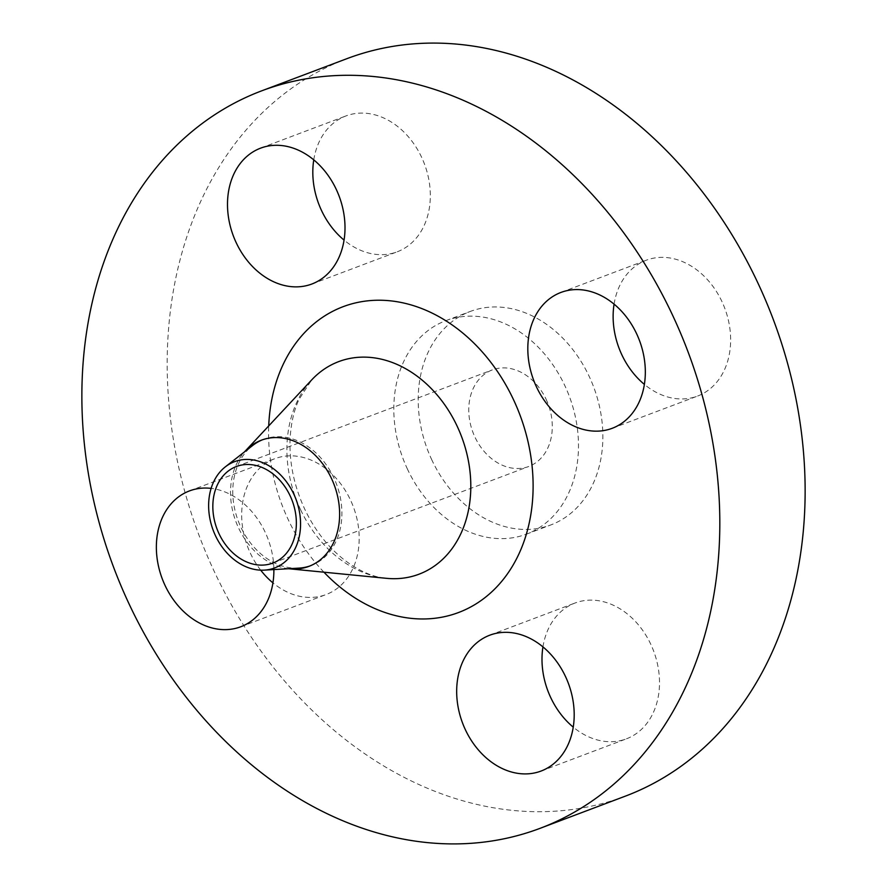<?xml version="1.0" encoding="UTF-8"?>
<svg xmlns="http://www.w3.org/2000/svg" width="887" height="887" viewBox="0 0 887 887"><rect width="100%" height="100%" fill="white"/><g stroke="black" fill="none" stroke-linecap="round" stroke-linejoin="round"><path stroke-width="0.67" stroke-dasharray="4.43 3.33" d="M313.765 159.86A72.601 56.502 69.3 0 1 345.919 115.953A72.601 56.502 69.3 0 1 421.569 157.165A72.601 56.502 69.3 0 1 397.21 251.808A72.601 56.502 69.3 0 1 344.056 240.1M260.7 570.164A72.601 56.502 69.3 0 1 250.433 553.355A72.601 56.502 69.3 0 1 274.793 458.701A72.601 56.502 69.3 0 1 350.432 499.913A72.601 56.502 69.3 0 1 326.072 594.556A72.601 56.502 69.3 0 1 272.919 582.859M273.872 569.576A72.601 56.502 -110.7 0 0 265.124 532.122A72.601 56.502 -110.7 0 0 211.139 488.382M542.944 646.9A72.601 56.502 69.3 0 1 575.109 602.994A72.601 56.502 69.3 0 1 650.748 644.206A72.601 56.502 69.3 0 1 626.388 738.849A72.601 56.502 69.3 0 1 573.235 727.14M614.081 304.141A72.601 56.502 69.3 0 1 646.235 260.235A72.601 56.502 69.3 0 1 721.885 301.447A72.601 56.502 69.3 0 1 697.515 396.09A72.601 56.502 69.3 0 1 644.372 384.393M298.864 568.123A67.423 52.466 69.3 0 1 240.898 527.255A67.423 52.466 69.3 0 1 252.595 445.54M262.397 439.819A67.423 52.466 69.3 0 1 263.517 439.375A67.423 52.466 69.3 0 1 333.756 477.638A67.423 52.466 69.3 0 1 311.137 565.529A67.423 52.466 69.3 0 1 309.995 565.939M288.63 568.711A67.423 52.466 69.3 0 1 238.636 528.109A67.423 52.466 69.3 0 1 244.513 451.86M625.346 796.149A394.138 306.736 69.3 0 1 214.721 572.437A394.138 306.736 69.3 0 1 346.961 58.653M407.577 469.378A114.09 88.789 69.3 0 1 445.862 320.65A114.09 88.789 69.3 0 1 564.731 385.413A114.09 88.789 69.3 0 1 526.446 534.14A114.09 88.789 69.3 0 1 407.577 469.378M431.958 460.187A114.09 88.789 69.3 0 1 470.243 311.459A114.09 88.789 69.3 0 1 589.101 376.21A114.09 88.789 69.3 0 1 550.827 524.938A114.09 88.789 69.3 0 1 431.958 460.187M546.07 399.205A51.612 40.17 69.3 0 1 528.752 466.484A51.612 40.17 69.3 0 1 474.988 437.191A51.612 40.17 69.3 0 1 492.307 369.912A51.612 40.17 69.3 0 1 546.07 399.205M300.593 509.715A113.625 88.434 -110.7 0 0 386.621 578.335C374.225 577.637 351.529 569.886 329.41 546.204C319.642 535.582 311.415 523.241 304.74 509.16C294.351 486.619 289.45 463.857 290.027 440.872C290.637 425.028 293.586 411.258 298.897 399.593L311.714 379.88A113.625 88.434 -110.7 0 0 300.593 509.715M323.943 572.193A163.441 127.196 69.3 0 1 288.286 519.749A163.441 127.196 69.3 0 1 268.728 425.915M311.891 284.006L397.21 251.808M240.765 626.765L326.072 594.556M541.081 771.047L626.388 738.849M612.207 428.299L697.515 396.09M308.876 566.383L311.137 565.529M445.862 320.65L470.243 311.459M272.819 563.09L528.752 466.484M236.374 466.518L492.307 369.912M526.446 534.14L550.827 524.938M261.255 440.229L263.517 439.375M560.928 292.444L646.235 260.235M489.79 635.192L575.109 602.994M189.485 490.91L274.793 458.701M260.612 148.151L345.919 115.953"/><path stroke-width="1.33" d="M344.056 240.1A72.601 56.502 69.3 0 1 321.56 210.596A72.601 56.502 69.3 0 1 313.765 159.86M236.252 242.794A72.601 56.502 -110.7 0 0 311.891 284.006A72.601 56.502 -110.7 0 0 336.251 189.363A72.601 56.502 -110.7 0 0 260.612 148.151A72.601 56.502 -110.7 0 0 236.252 242.794M272.919 582.859A72.601 56.502 69.3 0 1 260.7 570.164M211.139 488.382A72.601 56.502 -110.7 0 0 189.485 490.91A72.601 56.502 -110.7 0 0 165.115 585.553A72.601 56.502 -110.7 0 0 240.765 626.765A72.601 56.502 -110.7 0 0 273.872 569.576M573.235 727.14A72.601 56.502 69.3 0 1 550.749 697.637A72.601 56.502 69.3 0 1 542.944 646.9M465.431 729.835A72.601 56.502 -110.7 0 0 541.081 771.047A72.601 56.502 -110.7 0 0 565.44 676.404A72.601 56.502 -110.7 0 0 489.79 635.192A72.601 56.502 -110.7 0 0 465.431 729.835M644.372 384.393A72.601 56.502 69.3 0 1 621.876 354.878A72.601 56.502 69.3 0 1 614.081 304.141M536.568 387.087A72.601 56.502 -110.7 0 0 612.207 428.299A72.601 56.502 -110.7 0 0 636.567 333.645A72.601 56.502 -110.7 0 0 560.928 292.444A72.601 56.502 -110.7 0 0 536.568 387.087M215.474 535.704A56.801 44.206 69.3 0 1 225.331 466.861A56.801 44.206 69.3 0 1 293.708 493.904A56.801 44.206 69.3 0 1 264.315 570.13A56.801 44.206 69.3 0 1 215.474 535.704M225.331 466.861L252.595 445.54A67.423 52.466 69.3 0 1 262.397 439.819M309.995 565.939A67.423 52.466 69.3 0 1 298.864 568.123L264.315 570.13M244.513 451.86A67.423 52.466 69.3 0 1 245.233 451.073A67.423 52.466 69.3 0 1 261.255 440.229A67.423 52.466 69.3 0 1 331.494 478.492A67.423 52.466 69.3 0 1 308.876 566.383A67.423 52.466 69.3 0 1 289.683 568.833A67.423 52.466 69.3 0 1 288.63 568.711M129.402 604.635A394.138 306.736 69.3 0 1 261.654 90.851A394.138 306.736 69.3 0 1 672.279 314.563A394.138 306.736 69.3 0 1 540.039 828.347A394.138 306.736 69.3 0 1 129.402 604.635M261.654 90.851L346.961 58.653A394.138 306.736 69.3 0 1 757.598 282.365A394.138 306.736 69.3 0 1 625.346 796.149L540.039 828.347M290.138 495.811A51.612 40.17 69.3 0 1 272.819 563.09A51.612 40.17 69.3 0 1 219.056 533.797A51.612 40.17 69.3 0 1 236.374 466.518A51.612 40.17 69.3 0 1 290.138 495.811M289.683 568.833L386.621 578.335A113.625 88.434 -110.7 0 0 457.104 426.093A113.625 88.434 -110.7 0 0 311.714 379.88L245.233 451.073M268.728 425.915A163.441 127.196 69.3 0 1 367.761 300.826A163.441 127.196 69.3 0 1 513.407 399.46A163.441 127.196 69.3 0 1 491.154 592.416A163.441 127.196 69.3 0 1 323.943 572.193"/></g></svg>
